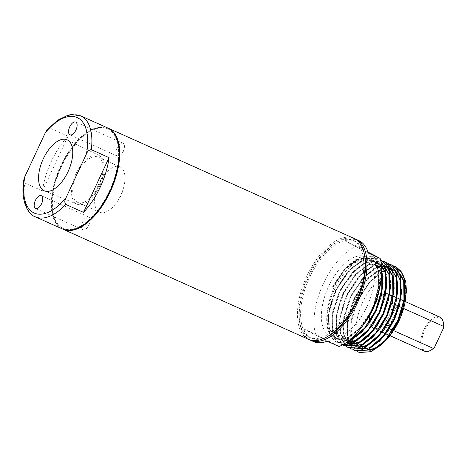 <?xml version="1.0" encoding="UTF-8"?>
<svg xmlns="http://www.w3.org/2000/svg" width="467" height="467" viewBox="0 0 467 467"><rect width="100%" height="100%" fill="white"/><g stroke="black" fill="none" stroke-linecap="round" stroke-linejoin="round"><path stroke-width="0.35" stroke-dasharray="2.33 1.75" d="M367.984 252.052L356.73 246.179A55.345 27.588 -65.8 0 0 323.403 283.551A55.345 27.588 -65.8 0 0 315.651 334.267L339.06 346.485M368.305 253.091L344.897 240.873L356.73 246.179M329.568 335.633A43.378 21.622 114.2 0 1 328.429 286.896A43.378 21.622 114.2 0 1 365.643 256.751A43.378 21.622 114.2 0 1 366.221 257.031A43.378 21.622 114.2 0 1 367.36 305.762A43.378 21.622 114.2 0 1 330.146 335.913A43.378 21.622 114.2 0 1 329.568 335.633M344.897 240.873A55.345 27.588 114.2 0 1 358.709 240.523M313.415 341.523A55.345 27.588 114.2 0 1 312.68 341.167A55.345 27.588 114.2 0 1 303.819 328.961L315.651 334.267M354.85 238.83A55.345 27.588 -65.8 0 0 307.934 278.408A55.345 27.588 -65.8 0 0 309.586 339.766M374.038 305.389L379.07 286.002L378.217 269.669L375.345 263.382L370.798 259.302L364.966 257.988L358.493 259.418L345.025 269.395L332.527 288.034L331.938 287.765L343.981 269.593L358.02 259.016L369.788 258.607L374.954 262.991L377.832 269.307L378.714 285.524L373.781 304.811L372.176 308.629L370.448 312.248L359.52 328.482L347.325 337.933L338.663 339.357A43.378 21.622 114.2 0 1 336.059 338.563A43.378 21.622 114.2 0 1 335.487 338.283A43.378 21.622 114.2 0 1 334.343 289.552A43.378 21.622 114.2 0 1 371.557 259.401A43.378 21.622 114.2 0 1 372.135 259.681A43.378 21.622 114.2 0 1 379.356 289.423M381.743 272.057L378.638 264.853L374.085 260.779L368.253 259.459L361.785 260.895L347.804 271.426L335.814 289.511L328.949 310.269L328.955 328.097L335.755 338.184L341.266 339.357L347.442 337.793L359.584 328.383L370.454 312.23L372.181 308.623L373.775 304.828L378.684 285.629L377.809 269.482L374.937 263.195L370.389 259.121L364.558 257.802L358.084 259.238L344.109 269.768L332.119 287.853L332.527 288.034L345.084 269.301L358.615 259.278L370.384 258.876L375.544 263.26L378.428 269.576L379.56 282.868L376.495 299.032M303.819 328.961L327.233 341.179M364.54 255.21A53.098 26.467 -65.8 0 0 355.539 241.591A53.098 26.467 -65.8 0 0 354.832 241.246A53.098 26.467 -65.8 0 0 309.277 278.151A53.098 26.467 -65.8 0 0 310.672 337.81A53.098 26.467 -65.8 0 0 311.378 338.149A53.098 26.467 -65.8 0 0 328.26 336.112M338.663 339.357C316.737 338.674 327.163 281.677 352.281 262.221L360.717 257.119L373.331 256.675L373.968 256.984L381.621 267.066M356.117 350.145L358.557 348.429M353.764 349.824L347.571 339.632L347.541 320.38L354.926 297.969L367.838 278.443L382.899 267.066L393.599 265.945M350.069 348.166L343.875 337.974L343.84 318.722L351.231 296.312L364.143 276.785L379.204 265.408L391.737 264.923M346.374 346.502L340.18 336.316L340.145 317.064L347.53 294.654L360.448 275.127L375.503 263.75L386.203 262.629M342.673 344.844L336.479 334.658L336.444 315.406L343.835 292.996L356.747 273.469L371.808 262.092L382.508 260.971M342.609 344.833L340.145 343.899L335.575 339.649L332.784 333L332.749 313.748L340.139 291.338L353.052 271.812L368.113 260.434L380.547 259.909L367.943 260.358L353.455 271.117L340.758 289.674L337.174 297.672L332.09 316.93L332.615 332.924L335.411 339.573L339.982 343.823L342.655 344.809M345.603 343.041L336.45 342.241L331.879 337.991L329.083 331.342L329.054 312.09L336.438 289.68L349.351 270.154L364.412 258.776L377.027 258.333L380.774 260.913M381.662 267.649L378.585 261.141L373.804 256.908L373.168 256.599L360.512 257.06L369.082 255.887L375.836 259.506L380.068 267.509L381.259 279.021M380.798 261.03L376.863 258.257L364.248 258.7L349.754 269.459L337.057 288.016L333.473 296.014L328.389 315.272L328.92 331.266L331.71 337.915L336.281 342.165L345.895 342.842M382.432 260.919L371.644 262.016L357.15 272.775L343.671 292.92L340.869 299.329L335.785 318.587L336.316 334.582L342.603 344.839M386.127 262.577L375.34 263.674L360.851 274.433L347.366 294.578L344.564 300.987L339.486 320.245L340.011 336.24L346.281 346.485M389.822 264.234L379.035 265.332L364.546 276.09L351.061 296.236L348.265 302.645L343.181 321.903L343.706 337.898L349.981 348.143M393.523 265.892L382.736 266.99L368.241 277.748L354.762 297.893L351.96 304.303L346.876 323.561L347.407 339.556L353.677 349.801M352.089 344.342L357.372 351.458M398.153 269.739L389.209 268.543L378.737 273.51L368.235 283.837L359.216 298.022L355.679 305.908L350.816 323.649L350.699 339.165M351.861 343.73L351.96 344.01A46.595 23.227 114.2 0 0 355.971 350.25M378.976 346.642L380.593 345.452M402.525 273.82L402.087 273.218M360.512 257.06A46.595 23.227 -65.8 0 0 352.281 262.221M308.897 337.011A53.098 26.467 -65.8 0 0 309.603 337.355A53.098 26.467 -65.8 0 0 355.159 300.45A53.098 26.467 -65.8 0 0 353.764 240.791A53.098 26.467 -65.8 0 0 353.058 240.452A53.098 26.467 -65.8 0 0 307.502 277.351A53.098 26.467 -65.8 0 0 308.897 337.011M396.209 324.098L396.337 323.835C391.451 333.356 385.789 340.647 379.367 345.703L372.87 349.573C369.146 351.091 365.859 351.312 362.999 350.238L374.365 349.293L382.952 343.169M396.273 323.964L385.421 340.04L373.326 349.398L365.573 350.927L359.176 347.997L361.849 349.73M364.079 348.37A40.862 20.373 114.2 0 1 363.758 348.213A40.862 20.373 114.2 0 1 362.941 301.746A40.862 20.373 114.2 0 1 398.287 274.164A40.862 20.373 114.2 0 1 400.12 275.378M402.758 278.437A40.862 20.373 114.2 0 1 403.908 280.626M405.058 284.012A40.862 20.373 114.2 0 1 405.315 285.109M384.271 341.768A40.862 20.373 114.2 0 1 382.864 343.012M369.082 349.392A40.862 20.373 114.2 0 1 365.789 349.007M353.974 238.403A55.345 27.588 -65.8 0 0 306.498 276.867A55.345 27.588 -65.8 0 0 307.946 339.042A55.345 27.588 -65.8 0 0 308.687 339.404M375.065 328.657A18.698 9.322 -65.8 0 0 387.201 319.381A18.698 9.322 -65.8 0 0 392.385 300.882M392.262 299.937A18.698 9.322 -65.8 0 0 392.187 299.499M389.624 294.695A18.698 9.322 -65.8 0 0 388.923 294.245M380.903 296.043A18.698 9.322 -65.8 0 0 375.55 301.91M375.287 302.307A18.698 9.322 -65.8 0 0 370.576 312.808M370.489 313.159A18.698 9.322 -65.8 0 0 370.051 315.091M369.765 322.341A18.698 9.322 -65.8 0 0 371.522 326.789M108.169 128.18A55.345 27.588 -65.8 0 0 60.85 167.069A55.345 27.588 -65.8 0 0 62.438 228.953A55.345 27.588 -65.8 0 0 62.882 229.174M439.786 317.046A18.698 9.322 -65.8 0 0 423.75 330.041A18.698 9.322 -65.8 0 0 424.24 351.044A18.698 9.322 -65.8 0 0 424.485 351.166M386.553 327.443L396.822 305.424A18.698 9.322 114.2 0 1 386.553 327.443L389.099 328.581M398.678 306.253L399.192 306.48M118.303 144.093A54.598 27.214 -65.8 0 0 108.887 129.347A54.598 27.214 -65.8 0 0 108.157 128.991A54.598 27.214 -65.8 0 0 61.317 166.935A54.598 27.214 -65.8 0 0 62.753 228.275A54.598 27.214 -65.8 0 0 63.477 228.626A54.598 27.214 -65.8 0 0 81.503 226.156M431.415 349.876A17.95 8.949 114.2 0 1 425.145 350.635A17.95 8.949 114.2 0 1 424.783 330.227A17.95 8.949 114.2 0 1 440.311 318.109A17.95 8.949 114.2 0 1 443.434 323.076M62.164 228.013A54.598 27.214 -65.8 0 0 62.887 228.363A54.598 27.214 -65.8 0 0 109.727 190.419A54.598 27.214 -65.8 0 0 108.291 129.079A54.598 27.214 -65.8 0 0 107.568 128.729A54.598 27.214 -65.8 0 0 60.728 166.672A54.598 27.214 -65.8 0 0 62.164 228.013M107.871 128.046A55.345 27.588 -65.8 0 0 60.395 166.509A55.345 27.588 -65.8 0 0 61.842 228.69A55.345 27.588 -65.8 0 0 62.584 229.046M42.479 190.968L68.007 136.218A55.345 27.588 -65.8 0 0 42.479 190.968L24.728 183.006L23.829 179.818M68.007 136.218L50.261 128.262A55.345 27.588 114.2 0 1 80.657 115.845M47.266 129.616L50.261 128.262M117.194 156.013A7.017 3.497 -65.8 0 0 117.287 156.06A7.017 3.497 -65.8 0 0 122.377 152.884A7.017 3.497 -65.8 0 0 124.041 149.171A7.017 3.497 -65.8 0 0 123.119 143.305A7.017 3.497 -65.8 0 0 123.025 143.258A7.017 3.497 -65.8 0 0 117.007 148.132A7.017 3.497 -65.8 0 0 117.194 156.013M99.191 155.534A26.718 13.321 -65.8 0 0 99.039 155.458A26.718 13.321 -65.8 0 0 76.004 173.724A26.718 13.321 -65.8 0 0 76.611 203.951A26.718 13.321 -65.8 0 0 77.178 204.213A26.718 13.321 -65.8 0 0 99.985 185.346A26.718 13.321 -65.8 0 0 99.191 155.534M88.759 216.992A7.017 3.497 -65.8 0 0 88.666 216.945A7.017 3.497 -65.8 0 0 82.647 221.825A7.017 3.497 -65.8 0 0 82.828 229.706A7.017 3.497 -65.8 0 0 82.922 229.746A7.017 3.497 -65.8 0 0 88.018 226.577A7.017 3.497 -65.8 0 0 89.682 222.858A7.017 3.497 -65.8 0 0 88.759 216.992M77.411 202.24A24.833 12.375 -65.8 0 0 77.744 202.404A24.833 12.375 -65.8 0 0 99.045 185.142A24.833 12.375 -65.8 0 0 98.391 157.251A24.833 12.375 -65.8 0 0 98.058 157.087A24.833 12.375 -65.8 0 0 76.757 174.343A24.833 12.375 -65.8 0 0 77.411 202.24M120.282 167.063A24.833 12.375 -65.8 0 0 119.949 166.906A24.833 12.375 -65.8 0 0 98.648 184.161A24.833 12.375 -65.8 0 0 99.302 212.059A24.833 12.375 -65.8 0 0 99.629 212.216A24.833 12.375 -65.8 0 0 117.649 200.979A24.833 12.375 -65.8 0 0 123.545 187.833A24.833 12.375 -65.8 0 0 120.282 167.063M399.711 316.299L403.984 301.244L399.711 316.299M399.133 272.81L389.39 269.465M388.731 269.535L387.067 269.844M385.754 270.2L384.493 270.638M382.677 271.415L369.315 282.132L358.002 299.458L351.131 320.216L351.295 338.645M355.066 345.919L361.797 349.263M384.329 335.3L392.578 322.306M400.289 299.598L396.016 314.641L400.289 299.586M382.053 268.543L380.272 269.185L366.291 279.715L354.301 297.8L347.436 318.558L347.442 336.386L349.474 341.651M351.441 344.337L358.096 347.606M380.628 333.642L388.877 320.648L380.64 333.636M392.315 312.983L396.594 297.928M386.361 266.459L386.028 266.377M382.315 266.12L382 266.149M381.551 266.196L376.571 267.527L362.596 278.058L350.606 296.142L343.735 316.9L343.747 334.728L347.133 341.984M349.1 343.899L349.526 344.202M354.103 345.913L354.4 345.948M376.933 331.984L385.182 318.99L376.945 331.973M388.567 311.46L392.893 296.271L388.567 311.46M381.381 264.555L372.876 265.869L358.895 276.4L346.905 294.484L340.04 315.243L340.046 333.07L346.088 342.714M350.408 344.255L350.705 344.29M381.486 317.332L373.244 330.315L381.416 317.467M384.872 309.802L389.198 294.613M344.453 291.332L356.117 274.374L369.59 264.392L381.311 263.995L369.175 264.211L355.2 274.742L343.21 292.827L336.339 313.585L336.351 331.412L340.029 339.013L346.333 342.544M346.712 342.597L347.004 342.632M369.537 328.669L377.721 315.809M381.224 308.01L385.497 292.955M381.481 265.414L374.347 261.292L365.48 262.553L351.499 273.084L339.515 291.169L332.644 311.927L332.65 329.755L338.873 339.515L349.649 340.052M365.842 327.011L374.02 314.151M377.476 306.486L381.802 291.297M405.309 292.786L405.286 289.12M388.813 269.768L387.201 270.095M385.83 270.492L384.604 270.936L385.835 270.516M359.216 298.022L369.601 282.453L381.737 272.296L369.543 282.523L358.411 299.645L355.766 305.687L351.073 323.468L351.587 338.388M353.986 344.167L355.113 345.697M355.381 346L361.931 349.415L370.039 347.927L379.251 341.511M401.614 291.128L400.4 279.616L395.818 271.309L388.159 267.953M388.089 267.947L385.911 268.005M381.72 268.974L367.208 279.348L354.71 297.987L352.071 304.029L347.372 321.81L347.851 336.573L349.719 341.535M351.686 344.342L358.23 347.757L366.344 346.263L375.556 339.853M397.913 289.47L397.89 285.804M381.574 266.429L376.98 267.708L363.513 277.69L351.015 296.323L348.37 302.371L343.677 320.152L344.156 334.915L347.722 342.381M347.985 342.685L354.535 346.1L362.643 344.605L371.86 338.196M394.218 287.812L394.195 284.146M381.399 264.69L373.285 266.05L359.818 276.032L347.32 294.665L344.675 300.713L339.982 318.494L340.455 333.257L346.152 342.673M365.626 338.75L368.159 336.538M390.523 286.154L390.494 282.488M344.319 291.595L340.974 299.055L336.281 316.836L336.76 331.599L343.56 341.686L349.071 342.86L355.247 341.289L364.464 334.88M386.822 284.496L386.799 280.83M381.446 265.104L374.441 261.427L365.889 262.734L352.422 272.71L340.624 289.937L337.279 297.397L332.586 315.178L333.064 329.941L339.865 340.029L345.376 341.202L351.552 339.632L360.763 333.222M383.127 282.839L383.103 279.173M381.755 270.778L374.289 260.855L362.194 261.076L348.721 271.053L336.929 288.279L333.584 295.739L328.891 313.52L329.363 328.283L336.164 338.371L341.675 339.544L347.857 337.974L357.541 331.109L366.934 319.346M34.634 216.484A55.345 27.588 114.2 0 1 24.728 183.006M371.557 259.401L370.384 258.876M369.788 258.607L365.643 256.751M336.059 338.563L330.146 335.913M370.448 312.248L370.454 312.23C364.371 323.952 357.401 332.113 349.549 336.719C346.351 338.493 343.379 339.351 340.647 339.299C337.664 339.223 335.16 338.085 333.14 335.884C330.724 332.936 328.64 329.614 328.464 319.405C328.599 312.055 330.309 304.163 333.584 295.739L333.473 296.014M373.781 304.811L373.775 304.828C380.453 286.405 380.751 272.436 374.668 262.915C371.843 259.249 368.095 257.661 363.431 258.146L358.376 259.494C355.13 260.831 351.838 262.991 348.499 265.974C342.632 271.304 337.542 278.18 333.228 286.621L333.234 286.604M337.057 288.016L352.06 267.754L362.001 261.176L367.675 259.751L373.577 260.691L378.217 264.386L381.743 272.109M340.758 289.674L356.286 268.945L365.673 262.845L371.545 261.397L377.394 262.401L381.492 265.525M340.869 299.329L336.246 317.128L336.929 332.189L340.577 339.246L343.922 341.704L346.444 342.469M348.148 292.99L355.504 281.187L364.237 271.782L373.209 266.102L381.411 264.777M344.564 300.987L339.947 318.745L340.612 333.788L344.255 340.887L346.251 342.603M348.265 302.645L343.659 320.28L344.261 335.265L347.787 342.358M355.545 296.306L367.733 278.793L381.72 268.998M351.96 304.303L346.952 327.694L347.985 337.022L349.748 341.523M311.378 338.149L309.603 337.355M354.832 241.246L353.058 240.452M387.213 270.124L388.824 269.809M391.941 269.692L399.221 273.002M385.952 268.058L387.896 267.807M358.294 347.541L351.779 344.342M354.593 345.884L354.301 345.849M350.034 344.319L349.608 344.021M377.785 315.674L369.549 328.657M347.203 342.568L346.905 342.533M350.898 344.226L350.606 344.191M381.802 291.315L377.529 306.352M381.983 332.107L378.568 330.578M378.288 330.449L374.873 328.92M404.44 301.192L404.025 301.011M63.477 228.626L62.887 228.363M108.157 128.991L107.568 128.729M117.287 156.06L69.957 134.84M99.039 155.458L67.295 139.89M77.178 204.213L44.435 190.869M123.025 143.258L75.701 122.033M88.666 216.945L41.335 195.726M82.922 229.746L35.597 208.527M122.377 152.884L123.492 151.156L124.041 149.171M88.018 226.577L89.127 224.843L89.682 222.858M119.949 166.906L98.058 157.087M99.629 212.216L77.744 202.404M117.649 200.979L121.589 194.85L123.545 187.833"/><path stroke-width="0.7" d="M309.586 339.766A55.345 27.588 -65.8 0 0 309.72 339.842A55.345 27.588 -65.8 0 0 310.462 340.198A55.345 27.588 -65.8 0 0 357.938 301.735A55.345 27.588 -65.8 0 0 356.484 239.553A55.345 27.588 -65.8 0 0 355.749 239.197L358.709 240.523A55.345 27.588 114.2 0 1 359.444 240.884A55.345 27.588 114.2 0 1 368.305 253.091L380.138 258.397L367.984 252.052M310.462 340.198L313.415 341.523A55.345 27.588 114.2 0 0 327.233 341.179L339.06 346.485A55.345 27.588 -65.8 0 0 372.386 309.113A55.345 27.588 -65.8 0 0 380.138 258.397M355.749 239.197A55.345 27.588 -65.8 0 0 354.85 238.83M328.26 336.112A53.098 26.467 -65.8 0 0 364.54 255.21M357.389 351.423L356.117 350.145M358.557 348.429L359.176 347.997M393.599 265.945L396.156 266.931L401.048 271.321L404.136 278.104L405.064 295.483L399.77 316.165L396.209 324.098L384.429 341.587L371.271 351.774L359.234 352.48L357.465 351.482M391.737 264.923L397.353 269.663L400.435 276.446L401.363 293.825L396.069 314.507L394.317 318.663L392.508 322.44L380.733 339.929L367.576 350.116L355.539 350.822L353.764 349.824M386.203 262.629L388.76 263.616L393.658 268.005L396.74 274.789L397.668 292.167L392.373 312.849L388.813 320.782L377.038 338.271L363.875 348.458L351.844 349.164L350.069 348.166M382.508 260.971L385.065 261.958L389.957 266.348L393.045 273.131L393.967 290.509L388.672 311.185L386.921 315.348L385.112 319.124L373.337 336.614L360.18 346.8L348.143 347.506L346.374 346.502M342.603 344.839L344.278 345.773L356.315 345.066L370.763 333.415L383.057 313.614L389.828 290.923L389.18 271.397L386.092 264.62L380.558 259.915L386.262 264.69L389.344 271.473L390.272 288.851L384.977 309.528L383.22 313.69L381.416 317.467L369.642 334.956L356.484 345.142L344.448 345.849L342.673 344.844M380.774 260.913L385.649 269.815L386.577 287.193L381.282 307.87L379.525 312.032L377.721 315.809L365.941 333.298L352.783 343.484L342.609 344.833M381.621 267.066L382.876 285.535L377.581 306.212L375.83 310.374L374.02 314.151L362.246 331.64L349.088 341.826L345.603 343.041M379.356 289.423A43.378 21.622 114.2 0 1 364.219 323.689L372.771 308.897L376.495 299.032M381.259 279.021L376.268 302.073L364.219 323.689M345.895 342.842L348.919 341.751L363.367 330.099L375.661 310.298L382.432 287.608L381.662 267.649M342.655 344.809L352.62 343.408L367.062 331.757L379.362 311.956L386.133 289.266L385.479 269.739L380.798 261.03M346.281 346.485L347.979 347.43L360.016 346.724L374.458 335.072L386.752 315.272L393.523 292.581L392.875 273.055L389.793 266.278L384.896 261.882L382.432 260.919M349.981 348.143L351.674 349.088L363.711 348.382L378.153 336.73L390.453 316.93L397.224 294.239L396.576 274.713L393.488 267.935L388.597 263.54L386.127 262.577M353.677 349.801L355.369 350.746L367.406 350.04L381.854 338.388L394.148 318.587L400.919 295.897L400.272 276.371L397.189 269.593L392.292 265.198L389.822 264.234M357.372 351.458L359.07 352.404L371.107 351.698L385.549 340.046L397.849 320.245L404.62 297.555L403.967 278.028L400.884 271.251L395.987 266.855L393.523 265.892M351.96 344.01L352.089 344.342M350.699 339.165L351.009 340.712M351.038 340.863L351.861 343.73M374.365 349.293L378.976 346.642M380.593 345.452L389.881 335.925L397.919 323.065L401.135 315.89L406.535 291.682L405.695 281.496L402.525 273.82M402.087 273.218L398.153 269.739M361.849 349.73L362.999 350.238M400.12 275.378A40.862 20.373 114.2 0 1 402.758 278.437M403.908 280.626A40.862 20.373 114.2 0 1 405.058 284.012M405.315 285.109A40.862 20.373 114.2 0 1 401.083 316.019M401.135 315.89L401.036 316.147A40.862 20.373 114.2 0 1 398.036 322.831L397.919 323.065M397.972 322.966A40.862 20.373 114.2 0 1 384.271 341.768M382.864 343.012A40.862 20.373 114.2 0 1 369.082 349.392M365.789 349.007A40.862 20.373 114.2 0 1 364.079 348.37M62.882 229.174A55.345 27.588 -65.8 0 0 63.173 229.309L308.687 339.404A55.345 27.588 -65.8 0 0 356.163 300.941A55.345 27.588 -65.8 0 0 354.71 238.76A55.345 27.588 -65.8 0 0 353.974 238.403L108.467 128.308A55.345 27.588 -65.8 0 0 108.169 128.18M371.522 326.789A18.698 9.322 -65.8 0 0 373.127 328.126A18.698 9.322 -65.8 0 0 373.372 328.248A18.698 9.322 -65.8 0 0 374.511 328.593M374.709 328.622A18.698 9.322 -65.8 0 0 375.065 328.657M392.385 300.882A18.698 9.322 -65.8 0 0 392.262 299.937M392.187 299.499A18.698 9.322 -65.8 0 0 389.624 294.695M388.923 294.245A18.698 9.322 -65.8 0 0 388.672 294.128A18.698 9.322 -65.8 0 0 385.508 293.807M385.316 293.848A18.698 9.322 -65.8 0 0 380.903 296.043M375.55 301.91A18.698 9.322 -65.8 0 0 375.287 302.307M370.576 312.808A18.698 9.322 -65.8 0 0 370.489 313.159M370.051 315.091A18.698 9.322 -65.8 0 0 369.666 321.483M369.695 321.769A18.698 9.322 -65.8 0 0 369.765 322.341M63.173 229.309A55.345 27.588 -65.8 0 0 110.656 190.845A55.345 27.588 -65.8 0 0 109.202 128.67A55.345 27.588 -65.8 0 0 108.467 128.308M403.681 308.494L443.557 326.38A18.698 9.322 -65.8 0 0 443.288 322.341A18.698 9.322 -65.8 0 0 440.037 317.169A18.698 9.322 -65.8 0 0 439.786 317.046L405.368 301.612M390.038 335.72L424.485 351.166A18.698 9.322 -65.8 0 0 430.767 350.256A18.698 9.322 -65.8 0 0 433.294 348.4L434.386 347.588A17.95 8.949 114.2 0 1 431.415 349.876L430.767 350.256M389.099 328.581L392.63 330.163M392.8 330.239L393.57 330.583M393.623 330.613L433.294 348.4M396.822 305.424L398.678 306.253M399.192 306.48L402.373 307.911M402.542 307.987L403.628 308.471M81.503 226.156A54.598 27.214 -65.8 0 0 118.303 144.093M434.386 347.588L443.65 327.717L443.557 326.38M443.288 322.341L443.434 323.076A17.95 8.949 114.2 0 1 443.65 327.717M24.862 176.59L23.829 179.818C20.46 198.779 26.958 214.137 35.369 216.84L62.584 229.046A55.345 27.588 -65.8 0 0 110.06 190.583A55.345 27.588 -65.8 0 0 108.607 128.402A55.345 27.588 -65.8 0 0 107.871 128.046L80.657 115.845A55.345 27.588 114.2 0 1 81.398 116.201A55.345 27.588 114.2 0 1 91.299 149.679C89.022 149.907 87.405 151.337 86.436 153.97A52.351 26.099 -65.8 0 0 77.767 117.847A52.351 26.099 -65.8 0 0 45.398 132.552L24.862 176.59A52.351 26.099 -65.8 0 0 33.531 212.713A52.351 26.099 -65.8 0 0 65.9 198.008C64.504 200.436 64.458 202.573 65.771 204.423A55.345 27.588 114.2 0 1 35.369 216.84A55.345 27.588 114.2 0 1 34.634 216.484M109.044 157.636L83.517 212.386A55.345 27.588 -65.8 0 0 109.044 157.636L91.299 149.679M83.517 212.386L65.771 204.423M45.398 132.552L47.266 129.616L57.756 120.188L67.873 115.244L71.579 114.52L80.657 115.845M65.9 198.008L86.436 153.97M35.504 208.48A7.017 3.497 -65.8 0 0 35.597 208.527A7.017 3.497 -65.8 0 0 41.616 203.653A7.017 3.497 -65.8 0 0 41.429 195.772A7.017 3.497 -65.8 0 0 41.335 195.726A7.017 3.497 -65.8 0 0 35.317 200.6A7.017 3.497 -65.8 0 0 35.504 208.48M69.863 134.794A7.017 3.497 -65.8 0 0 69.957 134.84A7.017 3.497 -65.8 0 0 75.975 129.96A7.017 3.497 -65.8 0 0 75.794 122.08A7.017 3.497 -65.8 0 0 75.701 122.033A7.017 3.497 -65.8 0 0 69.682 126.913A7.017 3.497 -65.8 0 0 69.863 134.794M43.845 190.594A27.944 13.928 -65.8 0 0 44.435 190.869A27.944 13.928 -65.8 0 0 68.287 171.138A27.944 13.928 -65.8 0 0 67.452 139.966A27.944 13.928 -65.8 0 0 67.295 139.89A27.944 13.928 -65.8 0 0 43.209 158.984A27.944 13.928 -65.8 0 0 43.845 190.594M396.337 323.835L399.77 316.165M399.221 273.002L400.937 275.057L403.978 282.261L403.984 301.256L403.686 281.093L399.133 272.81M389.39 269.465L388.731 269.535M387.067 269.844L385.754 270.2M384.493 270.638L382.677 271.415M351.295 338.645L351.797 340.262M351.849 340.408L353.099 343.192M353.169 343.309L354.838 345.668M361.797 349.263L369.631 347.74L384.329 335.3M392.578 322.306L396.069 314.507M400.289 299.586L399.991 279.435L395.432 271.152M395.199 270.93L391.247 268.484M391.089 268.426L388.019 267.789M387.879 267.778L385.03 267.877M384.896 267.895L382.053 268.543M349.474 341.651L351.137 344.01M358.096 347.606L365.93 346.082L380.628 333.642L368.031 345.014L358.294 347.541M388.941 320.52L392.315 312.983M396.594 297.928L396.296 277.772L391.737 269.494M391.504 269.272L387.546 266.826M387.394 266.768L386.361 266.459M386.028 266.377L384.318 266.132M384.183 266.12L382.315 266.12M382 266.149L381.551 266.196M347.133 341.984L347.442 342.346M347.53 342.451L349.1 343.899M349.526 344.202L349.865 344.424M349.999 344.506L354.103 345.913M354.4 345.948L362.234 344.424L376.933 331.984M385.246 318.862L388.672 311.185M391.2 268.642L388.124 268.029L389.531 269.646L392.729 276.651L392.893 296.282L392.595 276.114L388.036 267.836M387.803 267.614L383.851 265.163M383.693 265.11L381.381 264.555M346.304 342.848L350.408 344.255M350.705 344.29L358.539 342.766L373.238 330.327L360.717 341.651L350.898 344.226M381.486 317.332L384.977 309.528M389.198 294.613L388.9 274.456L384.341 266.178M384.108 265.957L381.311 264.007L383.967 265.653M346.333 342.544L346.712 342.597M347.004 342.632L354.838 341.108L369.537 328.669M377.785 315.674L381.224 308.01M385.497 292.955L385.199 272.798L381.481 265.414M349.649 340.052L351.143 339.451L365.842 327.011M374.155 313.888L377.581 306.212M381.802 291.297L381.743 272.057M382.952 343.169L391.521 332.93L398.474 320.415L403.295 306.58L405.309 292.786M405.286 289.12L404.101 281.274L398.976 272.471M398.754 272.284L394.971 270.189M394.819 270.142L391.79 269.605M391.65 269.599L388.813 269.768M387.201 270.095L385.83 270.492M382.736 271.782L384.61 270.953L382.736 271.765M382.59 271.835L381.737 272.279L382.596 271.852M351.587 338.388L352.083 340.093M352.136 340.239L353.35 343.07M353.414 343.192L353.986 344.167M355.113 345.697L355.381 346M379.251 341.511L387.826 331.266L394.773 318.757L399.6 304.922L401.614 291.128M385.911 268.005L385.112 268.111M384.983 268.128L382.129 268.834L384.995 268.175M349.719 341.535L351.33 343.934M351.418 344.039L351.686 344.342M375.556 339.853L384.131 329.609L391.077 317.099L395.905 303.264L397.913 289.47M397.89 285.804L396.705 277.958L391.579 269.155M391.364 268.969L387.575 266.873M387.423 266.826L384.394 266.289M384.259 266.283L381.574 266.429M347.722 342.381L347.985 342.685M371.86 338.196L380.43 327.951L387.377 315.441L392.204 301.606L394.218 287.812M394.195 284.146L393.01 276.301L387.884 267.498M387.663 267.311L383.88 265.215M383.722 265.168L381.399 264.69M346.38 342.825L350.151 344.337M350.413 344.383L358.948 342.947L365.626 338.75M368.159 336.538L376.735 326.293L383.681 313.783L388.509 299.948L390.523 286.154M390.494 282.488L389.309 274.643L384.183 265.84M364.464 334.88L373.034 324.635L379.986 312.125L384.808 298.29L386.822 284.496M386.799 280.83L385.614 272.985L381.446 265.104M360.763 333.222L369.339 322.977L376.285 310.467L381.113 296.633L383.127 282.839M383.103 279.173L381.755 270.778M366.934 319.346L374.038 305.389M381.492 265.525L385.24 272.997L386.431 283.13L381.282 307.87M385.835 270.516L387.213 270.124M388.824 269.809L391.685 269.681M385.129 268.151L385.952 268.058M391.358 268.7L395.292 271.123M395.52 271.345L397.137 273.248L400.289 280.644L400.289 299.598M351.779 344.342L351.482 344.016M351.394 343.91L349.748 341.523M376.945 331.973L370.944 338.476L361.878 344.558L354.593 345.884M354.301 345.849L350.227 344.442M349.608 344.021L348.259 342.866M381.411 264.777L383.804 265.326M383.962 265.384L387.896 267.807M369.549 328.657L357.08 339.958L347.203 342.568M346.905 342.533L346.444 342.469M350.606 344.191L346.532 342.784M381.743 272.109L381.802 291.315M389.898 335.656L389.379 335.423M389.209 335.347L385.678 333.765M385.514 333.689L381.983 332.107M374.423 328.715L373.372 328.248M405.204 301.536L404.44 301.192M404.025 301.011L400.499 299.429M400.33 299.353L396.804 297.771M396.635 297.695L393.109 296.113M392.934 296.037L389.408 294.455M389.244 294.379L388.672 294.128"/></g></svg>
